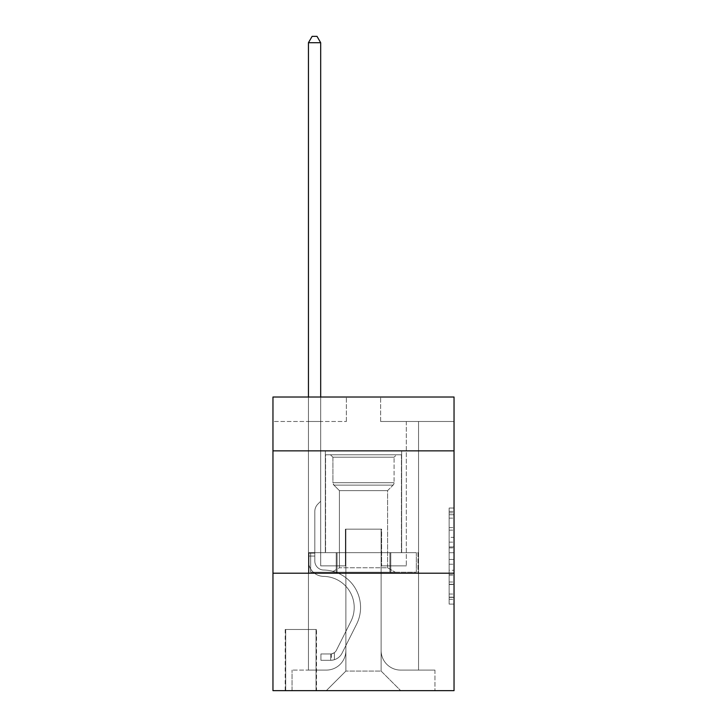 <?xml version="1.0" encoding="UTF-8"?>
<svg xmlns="http://www.w3.org/2000/svg" width="727" height="727" viewBox="0 0 727 727"><rect width="100%" height="100%" fill="white"/><g stroke="black" fill="none" stroke-linecap="round" stroke-linejoin="round"><path stroke-width="0.55" stroke-dasharray="3.63 2.73" d="M449.141 537.335L449.141 552.711L454.039 552.711L454.039 599.302L454.039 512.835L454.039 552.711L449.141 552.711L449.141 511.399L449.141 604.11L449.141 508.037L449.141 597.385L454.039 597.385L449.141 597.385L454.039 597.385L449.141 597.385L449.141 582.009L449.141 604.11L454.039 604.11L454.039 508.037L454.039 597.14L454.039 559.436L449.141 559.436L454.039 559.436L454.039 582.009L454.039 514.761L449.141 514.761L454.039 514.761L454.039 604.11L454.039 512.835L454.039 604.11L449.141 604.11L449.141 508.037L454.039 508.037L454.039 512.835L454.039 508.037L454.039 512.835L454.039 508.037L454.039 511.399L454.039 508.037L449.141 508.037L449.141 514.761L454.039 514.761L449.141 514.761L449.141 537.335L454.039 537.335M401.667 450.858L401.667 552.647L325.332 552.647L401.667 552.647L325.332 552.647L401.667 552.647L401.667 450.858L325.332 450.858L325.332 552.647L325.332 450.858L401.667 450.858M316.518 629.482L285.202 629.482L316.518 629.482L316.518 690.65L285.202 690.65L316.518 690.65M285.202 629.482L285.202 690.65M454.039 546.94L454.039 542.142L454.039 546.94L449.141 546.94L449.141 527.611L449.141 584.535L449.141 570.241L454.039 570.241L449.141 570.241L449.141 604.11L454.039 604.11L449.141 604.11L454.039 604.11L449.141 604.11L449.141 508.037L454.039 508.037L449.141 508.037L454.039 508.037L449.141 508.037L449.141 546.94L454.039 546.94M454.039 573.203L454.039 690.65L272.961 690.65L272.961 573.203L454.039 573.203L454.039 397.024L380.63 397.024L454.039 397.024L454.039 421.487L454.039 397.024L272.961 397.024L346.37 397.024L272.961 397.024L272.961 421.487L346.37 421.487L272.961 421.487L272.961 397.024L272.961 450.858L454.039 450.858L272.961 450.858L272.961 573.203L454.039 573.203L272.961 573.203M308.448 421.487L308.448 670.094L326.305 670.094A19.574 19.574 0 0 0 345.879 650.52L345.879 529.156L345.879 671.076L345.879 529.156L345.879 671.076L345.879 529.156L381.121 529.156L381.121 650.52A19.574 19.574 0 0 0 400.695 670.094L418.552 670.094L418.552 421.487L418.552 670.094L418.552 421.487L418.552 670.094L418.552 421.487L418.552 670.094L418.552 421.487L418.552 670.094L418.552 421.487L418.552 670.094L418.552 421.487L418.552 670.094L418.552 421.487L418.552 670.094L418.552 421.487L418.552 670.094L418.552 421.487L418.552 670.094L418.552 421.487L418.552 670.094L418.552 421.487L418.552 670.094L418.552 421.487L418.552 670.094L418.552 421.487L418.552 670.094L418.552 421.487L418.552 670.094L418.552 421.487L418.552 670.094L418.552 421.487L418.552 670.094L434.946 670.094L400.695 670.094L418.552 670.094L400.695 670.094L418.552 670.094L400.695 670.094L418.552 670.094L400.695 670.094L418.552 670.094L400.695 670.094L418.552 670.094L400.695 670.094L418.552 670.094L400.695 670.094L418.552 670.094L400.695 670.094L418.552 670.094L400.695 670.094L418.552 670.094L400.695 670.094L418.552 670.094L400.695 670.094L418.552 670.094L400.695 670.094L418.552 670.094L400.695 670.094L418.552 670.094L400.695 670.094L418.552 670.094L400.695 670.094L418.552 670.094L418.552 421.487L406.32 421.487L418.552 421.487L406.32 421.487L418.552 421.487L406.32 421.487L418.552 421.487L406.32 421.487L418.552 421.487L406.32 421.487L418.552 421.487L406.32 421.487L418.552 421.487L406.32 421.487L418.552 421.487L406.32 421.487L418.552 421.487L406.32 421.487L418.552 421.487L406.32 421.487L418.552 421.487L406.32 421.487L418.552 421.487L406.32 421.487L418.552 421.487L406.32 421.487L418.552 421.487L406.32 421.487L418.552 421.487L406.32 421.487L418.552 421.487L406.32 421.487L418.552 421.487L406.32 421.487L418.552 421.487L418.552 670.094L400.695 670.094A19.574 19.574 0 0 1 381.121 650.52A19.574 19.574 0 0 0 400.695 670.094A19.574 19.574 0 0 1 381.121 650.52A19.574 19.574 0 0 0 400.695 670.094A19.574 19.574 0 0 1 381.121 650.52A19.574 19.574 0 0 0 400.695 670.094A19.574 19.574 0 0 1 381.121 650.52A19.574 19.574 0 0 0 400.695 670.094A19.574 19.574 0 0 1 381.121 650.52A19.574 19.574 0 0 0 400.695 670.094A19.574 19.574 0 0 1 381.121 650.52A19.574 19.574 0 0 0 400.695 670.094A19.574 19.574 0 0 1 381.121 650.52A19.574 19.574 0 0 0 400.695 670.094A19.574 19.574 0 0 1 381.121 650.52A19.574 19.574 0 0 0 400.695 670.094A19.574 19.574 0 0 1 381.121 650.52A19.574 19.574 0 0 0 400.695 670.094A19.574 19.574 0 0 1 381.121 650.52A19.574 19.574 0 0 0 400.695 670.094A19.574 19.574 0 0 1 381.121 650.52A19.574 19.574 0 0 0 400.695 670.094A19.574 19.574 0 0 1 381.121 650.52A19.574 19.574 0 0 0 400.695 670.094A19.574 19.574 0 0 1 381.121 650.52A19.574 19.574 0 0 0 400.695 670.094A19.574 19.574 0 0 1 381.121 650.52A19.574 19.574 0 0 0 400.695 670.094A19.574 19.574 0 0 1 381.121 650.52A19.574 19.574 0 0 0 400.695 670.094A19.574 19.574 0 0 1 381.121 650.52L381.121 529.156L381.121 671.076L345.879 671.076L381.121 671.076L400.695 690.65L434.946 690.65L326.305 690.65L400.695 690.65L381.121 671.076L400.695 690.65L381.121 671.076L381.121 529.156L381.121 671.076L381.121 529.156L345.389 529.156L345.389 565.86L320.68 565.86L320.68 421.487L308.448 421.487L308.448 670.094L326.305 670.094A19.574 19.574 0 0 0 345.879 650.52L345.879 529.156L345.389 529.156L345.389 565.86L320.68 565.86L320.68 421.487L308.448 421.487L308.448 670.094L326.305 670.094L292.054 670.094L326.305 670.094L308.448 670.094L308.448 421.487L308.448 670.094L308.448 421.487L308.448 670.094L308.448 421.487L308.448 670.094L308.448 421.487L308.448 670.094L308.448 421.487L308.448 670.094L308.448 421.487L308.448 670.094L308.448 421.487L308.448 670.094L308.448 421.487L308.448 670.094L308.448 421.487L308.448 670.094L308.448 421.487L308.448 670.094L308.448 421.487L308.448 670.094L308.448 421.487L308.448 670.094L308.448 421.487L308.448 670.094L308.448 421.487L308.448 670.094L308.448 421.487L320.68 421.487L308.448 421.487L320.68 421.487L308.448 421.487L320.68 421.487L308.448 421.487L320.68 421.487L308.448 421.487L320.68 421.487L308.448 421.487L320.68 421.487L308.448 421.487L320.68 421.487L308.448 421.487L320.68 421.487L308.448 421.487L320.68 421.487L308.448 421.487L320.68 421.487L308.448 421.487L320.68 421.487L308.448 421.487L320.68 421.487L308.448 421.487L320.68 421.487L308.448 421.487L320.68 421.487L308.448 421.487L320.68 421.487L308.448 421.487L320.68 421.487L308.448 421.487L308.448 670.094L308.448 421.487M345.879 650.52L345.879 529.156L345.389 529.156L345.389 565.86L320.68 565.86L320.68 421.487L320.68 565.86L320.68 421.487L320.68 565.86L320.68 421.487L320.68 565.86L320.68 421.487L320.68 565.86L320.68 421.487L320.68 565.86L320.68 421.487L320.68 565.86L320.68 421.487L320.68 565.86L320.68 421.487L320.68 565.86L320.68 421.487L320.68 565.86L320.68 421.487L320.68 565.86L320.68 421.487L320.68 565.86L320.68 421.487L320.68 565.86L320.68 421.487L320.68 565.86L320.68 421.487L320.68 565.86L320.68 421.487L320.68 565.86L320.68 421.487L320.68 565.86L345.389 565.86L320.68 565.86L345.389 565.86L320.68 565.86L345.389 565.86L320.68 565.86L345.389 565.86L320.68 565.86L345.389 565.86L320.68 565.86L345.389 565.86L320.68 565.86L345.389 565.86L320.68 565.86L345.389 565.86L320.68 565.86L345.389 565.86L320.68 565.86L345.389 565.86L320.68 565.86L345.389 565.86L320.68 565.86L345.389 565.86L320.68 565.86L345.389 565.86L320.68 565.86L345.389 565.86L320.68 565.86L345.389 565.86L320.68 565.86L345.389 565.86L345.389 529.156L345.389 565.86L345.389 529.156L345.389 565.86L345.389 529.156L345.389 565.86L345.389 529.156L345.389 565.86L345.389 529.156L345.389 565.86L345.389 529.156L345.389 565.86L345.389 529.156L345.389 565.86L345.389 529.156L345.389 565.86L345.389 529.156L345.389 565.86L345.389 529.156L345.389 565.86L345.389 529.156L345.389 565.86L345.389 529.156L345.389 565.86L345.389 529.156L345.389 565.86L345.389 529.156L345.389 565.86L345.389 529.156L345.389 565.86L345.389 529.156L345.879 529.156L345.389 529.156L345.879 529.156L345.389 529.156L345.879 529.156L345.389 529.156L345.879 529.156L345.389 529.156L345.879 529.156L345.389 529.156L345.879 529.156L345.389 529.156L345.879 529.156L345.389 529.156L345.879 529.156L345.389 529.156L345.879 529.156L345.389 529.156L345.879 529.156L345.389 529.156L345.879 529.156L345.389 529.156L345.879 529.156L345.389 529.156L345.879 529.156L345.389 529.156L345.879 529.156L345.389 529.156L345.879 529.156L345.389 529.156L345.879 529.156L345.879 650.52A19.574 19.574 0 0 1 326.305 670.094A19.574 19.574 0 0 0 345.879 650.52A19.574 19.574 0 0 1 326.305 670.094A19.574 19.574 0 0 0 345.879 650.52A19.574 19.574 0 0 1 326.305 670.094A19.574 19.574 0 0 0 345.879 650.52A19.574 19.574 0 0 1 326.305 670.094A19.574 19.574 0 0 0 345.879 650.52A19.574 19.574 0 0 1 326.305 670.094A19.574 19.574 0 0 0 345.879 650.52A19.574 19.574 0 0 1 326.305 670.094A19.574 19.574 0 0 0 345.879 650.52A19.574 19.574 0 0 1 326.305 670.094A19.574 19.574 0 0 0 345.879 650.52A19.574 19.574 0 0 1 326.305 670.094A19.574 19.574 0 0 0 345.879 650.52A19.574 19.574 0 0 1 326.305 670.094A19.574 19.574 0 0 0 345.879 650.52A19.574 19.574 0 0 1 326.305 670.094A19.574 19.574 0 0 0 345.879 650.52A19.574 19.574 0 0 1 326.305 670.094A19.574 19.574 0 0 0 345.879 650.52A19.574 19.574 0 0 1 326.305 670.094A19.574 19.574 0 0 0 345.879 650.52A19.574 19.574 0 0 1 326.305 670.094A19.574 19.574 0 0 0 345.879 650.52A19.574 19.574 0 0 1 326.305 670.094A19.574 19.574 0 0 0 345.879 650.52A19.574 19.574 0 0 1 326.305 670.094A19.574 19.574 0 0 0 345.879 650.52M454.039 421.487L380.63 421.487L454.039 421.487M285.693 690.65L316.027 690.65L285.693 690.65L285.693 629.482L316.027 629.482L316.027 690.65L316.027 629.482L285.693 629.482L285.693 690.65M292.054 690.65L326.305 690.65L345.879 671.076L326.305 690.65L345.879 671.076L326.305 690.65L292.054 690.65L292.054 670.094L292.054 690.65M381.611 529.156L381.121 529.156L381.611 529.156L381.121 529.156L381.611 529.156L381.121 529.156L381.611 529.156L381.121 529.156L381.611 529.156L381.121 529.156L381.611 529.156L381.121 529.156L381.611 529.156L381.121 529.156L381.611 529.156L381.121 529.156L381.611 529.156L381.121 529.156L381.611 529.156L381.121 529.156L381.611 529.156L381.121 529.156L381.611 529.156L381.121 529.156L381.611 529.156L381.121 529.156L381.611 529.156L381.121 529.156L381.611 529.156L381.121 529.156L381.611 529.156L381.121 529.156L381.611 529.156L381.121 529.156L381.611 529.156L381.611 565.86L381.611 529.156M380.63 421.487L380.63 397.024L380.63 421.487M346.37 421.487L346.37 397.024L346.37 421.487M434.946 670.094L434.946 690.65L434.946 670.094M406.32 421.487L406.32 565.86L381.611 565.86L406.32 565.86L381.611 565.86L406.32 565.86L381.611 565.86L406.32 565.86L381.611 565.86L406.32 565.86L381.611 565.86L406.32 565.86L381.611 565.86L406.32 565.86L381.611 565.86L406.32 565.86L381.611 565.86L406.32 565.86L381.611 565.86L406.32 565.86L381.611 565.86L406.32 565.86L381.611 565.86L406.32 565.86L381.611 565.86L406.32 565.86L381.611 565.86L406.32 565.86L381.611 565.86L406.32 565.86L381.611 565.86L406.32 565.86L381.611 565.86L406.32 565.86L381.611 565.86L406.32 565.86L406.32 421.487M418.034 573.203L308.966 573.203L418.034 573.203L418.034 552.647L308.966 552.647L390.762 552.647L390.762 573.203L390.762 552.647L336.237 552.647L336.237 573.203L336.237 552.647L308.966 552.647L308.966 573.203L308.966 552.647L418.034 552.647L418.034 573.203M454.039 450.858L272.961 450.858M336.237 552.647L336.237 573.203L336.237 552.647M390.762 552.647L390.762 573.203L390.762 552.647M449.141 552.711L454.039 552.711L449.141 552.711M449.141 511.399L449.141 508.037L449.141 511.399L454.039 511.399L449.141 511.399M449.141 584.29L449.141 564.234L449.141 584.29L454.039 584.29L449.141 584.29M449.141 564.234L449.141 559.436L454.039 559.436L449.141 559.436L449.141 564.234L454.039 564.234L449.141 564.234M449.141 527.611L449.141 514.761L449.141 527.611L454.039 527.611L449.141 527.611M449.141 508.037L454.039 508.037L449.141 508.037L449.141 512.835L449.141 508.037L454.039 508.037M449.141 604.11L454.039 604.11L449.141 604.11L449.141 599.302L449.141 604.11M308.448 397.024L308.448 560.98A15.412 15.412 0 0 0 323.615 576.393A15.412 15.412 0 0 1 308.448 560.98A15.412 15.412 0 0 0 323.615 576.393A15.412 15.412 0 0 1 308.448 560.98A15.412 15.412 0 0 0 323.615 576.393A15.412 15.412 0 0 1 308.448 560.98A15.412 15.412 0 0 0 323.615 576.393A15.412 15.412 0 0 1 308.448 560.98A15.412 15.412 0 0 0 323.615 576.393A15.412 15.412 0 0 1 308.448 560.98A15.412 15.412 0 0 0 323.615 576.393A15.412 15.412 0 0 1 308.448 560.98A15.412 15.412 0 0 0 323.615 576.393A15.412 15.412 0 0 1 308.448 560.98A15.412 15.412 0 0 0 323.615 576.393A15.412 15.412 0 0 1 308.448 560.98A15.412 15.412 0 0 0 323.615 576.393A15.412 15.412 0 0 1 308.448 560.98A15.412 15.412 0 0 0 323.615 576.393A15.412 15.412 0 0 1 308.448 560.98A15.412 15.412 0 0 0 323.615 576.393A15.412 15.412 0 0 1 308.448 560.98A15.412 15.412 0 0 0 323.615 576.393A15.412 15.412 0 0 1 308.448 560.98A15.412 15.412 0 0 0 323.615 576.393A15.412 15.412 0 0 1 308.448 560.98A15.412 15.412 0 0 0 323.615 576.393A15.412 15.412 0 0 1 308.448 560.98A15.412 15.412 0 0 0 323.615 576.393A15.412 15.412 0 0 1 308.448 560.98A15.412 15.412 0 0 0 323.615 576.393A15.412 15.412 0 0 1 308.448 560.98A15.412 15.412 0 0 0 323.615 576.393A15.412 15.412 0 0 1 308.448 560.98A15.412 15.412 0 0 0 323.615 576.393A31.079 31.079 0 0 1 350.896 621.421A31.079 31.079 0 0 0 323.615 576.393A31.079 31.079 0 0 1 350.896 621.421A31.079 31.079 0 0 0 323.615 576.393A31.079 31.079 0 0 1 350.896 621.421A31.079 31.079 0 0 0 323.615 576.393A31.079 31.079 0 0 1 350.896 621.421A31.079 31.079 0 0 0 323.615 576.393A31.079 31.079 0 0 1 350.896 621.421A31.079 31.079 0 0 0 323.615 576.393A31.079 31.079 0 0 1 350.896 621.421A31.079 31.079 0 0 0 323.615 576.393A31.079 31.079 0 0 1 350.896 621.421A31.079 31.079 0 0 0 323.615 576.393A31.079 31.079 0 0 1 350.896 621.421A31.079 31.079 0 0 0 323.615 576.393A31.079 31.079 0 0 1 350.896 621.421A31.079 31.079 0 0 0 323.615 576.393A31.079 31.079 0 0 1 350.896 621.421A31.079 31.079 0 0 0 323.615 576.393A31.079 31.079 0 0 1 350.896 621.421A31.079 31.079 0 0 0 323.615 576.393A31.079 31.079 0 0 1 350.896 621.421A31.079 31.079 0 0 0 323.615 576.393A31.079 31.079 0 0 1 350.896 621.421A31.079 31.079 0 0 0 323.615 576.393A31.079 31.079 0 0 1 350.896 621.421A31.079 31.079 0 0 0 323.615 576.393A31.079 31.079 0 0 1 350.896 621.421A31.079 31.079 0 0 0 323.615 576.393A31.079 31.079 0 0 1 350.896 621.421A31.079 31.079 0 0 0 323.615 576.393A31.079 31.079 0 0 1 350.896 621.421A31.079 31.079 0 0 0 323.615 576.393A31.079 31.079 0 0 1 350.896 621.421L336.374 650.311L350.896 621.421A31.079 31.079 0 0 0 323.615 576.393A31.079 31.079 0 0 1 350.896 621.421L336.374 650.311L350.896 621.421A31.079 31.079 0 0 0 323.615 576.393A31.079 31.079 0 0 1 350.896 621.421L336.374 650.311L350.896 621.421A31.079 31.079 0 0 0 323.615 576.393A31.079 31.079 0 0 1 350.896 621.421L336.374 650.311L350.896 621.421A31.079 31.079 0 0 0 323.615 576.393A31.079 31.079 0 0 1 350.896 621.421L336.374 650.311L350.896 621.421A31.079 31.079 0 0 0 323.615 576.393A31.079 31.079 0 0 1 350.896 621.421L336.374 650.311L350.896 621.421A31.079 31.079 0 0 0 323.615 576.393A31.079 31.079 0 0 1 350.896 621.421L336.374 650.311L350.896 621.421A31.079 31.079 0 0 0 323.615 576.393A31.079 31.079 0 0 1 350.896 621.421L336.374 650.311L350.896 621.421A31.079 31.079 0 0 0 323.615 576.393A31.079 31.079 0 0 1 350.896 621.421L336.374 650.311L350.896 621.421A31.079 31.079 0 0 0 323.615 576.393A31.079 31.079 0 0 1 350.896 621.421L336.374 650.311L350.896 621.421A31.079 31.079 0 0 0 323.615 576.393A31.079 31.079 0 0 1 350.896 621.421L336.374 650.311A6.607 6.607 0 0 1 334.384 652.664C330.676 654.364 330.676 654.364 334.384 652.664C330.676 654.364 330.676 654.364 334.384 652.664A6.607 6.607 0 0 0 336.374 650.311L350.896 621.421A31.079 31.079 0 0 0 323.615 576.393A31.079 31.079 0 0 1 350.896 621.421L336.374 650.311A6.607 6.607 0 0 1 330.712 653.946A6.607 6.607 0 0 0 336.374 650.311A6.607 6.607 0 0 1 334.384 652.664C330.676 654.364 330.676 654.364 334.384 652.664C330.676 654.364 330.676 654.364 334.384 652.664A6.607 6.607 0 0 0 336.374 650.311L350.896 621.421L336.374 650.311A6.607 6.607 0 0 1 330.712 653.946A6.607 6.607 0 0 0 336.374 650.311A6.607 6.607 0 0 1 334.384 652.664C330.676 654.364 330.676 654.364 334.384 652.664C330.676 654.364 330.676 654.364 334.384 652.664A6.607 6.607 0 0 0 336.374 650.311L350.896 621.421L336.374 650.311A6.607 6.607 0 0 1 330.712 653.946A6.607 6.607 0 0 0 336.374 650.311A6.607 6.607 0 0 1 334.384 652.664C330.676 654.364 330.676 654.364 334.384 652.664C330.676 654.364 330.676 654.364 334.384 652.664A6.607 6.607 0 0 0 336.374 650.311L350.896 621.421L336.374 650.311A6.607 6.607 0 0 1 330.712 653.946A6.607 6.607 0 0 0 336.374 650.311A6.607 6.607 0 0 1 334.384 652.664C330.676 654.364 330.676 654.364 334.384 652.664C330.676 654.364 330.676 654.364 334.384 652.664A6.607 6.607 0 0 0 336.374 650.311L350.896 621.421L336.374 650.311A6.607 6.607 0 0 1 330.712 653.946A6.607 6.607 0 0 0 336.374 650.311A6.607 6.607 0 0 1 334.384 652.664C330.676 654.364 330.676 654.364 334.384 652.664C330.676 654.364 330.676 654.364 334.384 652.664A6.607 6.607 0 0 0 336.374 650.311L350.896 621.421L336.374 650.311A6.607 6.607 0 0 1 330.712 653.946A6.607 6.607 0 0 0 336.374 650.311A6.607 6.607 0 0 1 334.384 652.664C330.676 654.364 330.676 654.364 334.384 652.664C330.676 654.364 330.676 654.364 334.384 652.664A6.607 6.607 0 0 0 336.374 650.311L350.896 621.421L336.374 650.311A6.607 6.607 0 0 1 330.712 653.946A6.607 6.607 0 0 0 336.374 650.311A6.607 6.607 0 0 1 334.384 652.664C330.676 654.364 330.676 654.364 334.384 652.664C330.676 654.364 330.676 654.364 334.384 652.664A6.607 6.607 0 0 0 336.374 650.311L350.896 621.421L336.374 650.311A6.607 6.607 0 0 1 330.712 653.946A6.607 6.607 0 0 0 336.374 650.311A6.607 6.607 0 0 1 334.384 652.664C330.676 654.364 330.676 654.364 334.384 652.664C330.676 654.364 330.676 654.364 334.384 652.664A6.607 6.607 0 0 0 336.374 650.311L350.896 621.421L336.374 650.311A6.607 6.607 0 0 1 330.712 653.946A6.607 6.607 0 0 0 336.374 650.311A6.607 6.607 0 0 1 334.384 652.664C330.676 654.364 330.676 654.364 334.384 652.664C330.676 654.364 330.676 654.364 334.384 652.664A6.607 6.607 0 0 0 336.374 650.311L350.896 621.421L336.374 650.311A6.607 6.607 0 0 1 330.712 653.946A6.607 6.607 0 0 0 336.374 650.311A6.607 6.607 0 0 1 334.384 652.664C330.676 654.364 330.676 654.364 334.384 652.664C330.676 654.364 330.676 654.364 334.384 652.664A6.607 6.607 0 0 0 336.374 650.311L350.896 621.421L336.374 650.311A6.607 6.607 0 0 1 330.712 653.946A6.607 6.607 0 0 0 336.374 650.311A6.607 6.607 0 0 1 334.384 652.664C330.676 654.364 330.676 654.364 334.384 652.664C330.676 654.364 330.676 654.364 334.384 652.664A6.607 6.607 0 0 0 336.374 650.311L350.896 621.421L336.374 650.311A6.607 6.607 0 0 1 330.712 653.946A6.607 6.607 0 0 0 336.374 650.311A6.607 6.607 0 0 1 334.384 652.664C330.676 654.364 330.676 654.364 334.384 652.664C330.676 654.364 330.676 654.364 334.384 652.664A6.607 6.607 0 0 0 336.374 650.311L350.896 621.421L336.374 650.311A6.607 6.607 0 0 1 330.712 653.946A6.607 6.607 0 0 0 336.374 650.311A6.607 6.607 0 0 1 334.384 652.664C330.676 654.364 330.676 654.364 334.384 652.664C330.676 654.364 330.676 654.364 334.384 652.664A6.607 6.607 0 0 0 336.374 650.311L350.896 621.421L336.374 650.311A6.607 6.607 0 0 1 330.712 653.946A6.607 6.607 0 0 0 336.374 650.311A6.607 6.607 0 0 1 334.384 652.664C330.676 654.364 330.676 654.364 334.384 652.664C330.676 654.364 330.676 654.364 334.384 652.664A6.607 6.607 0 0 0 336.374 650.311L350.896 621.421L336.374 650.311A6.607 6.607 0 0 1 330.712 653.946A6.607 6.607 0 0 0 336.374 650.311A6.607 6.607 0 0 1 334.384 652.664C330.676 654.364 330.676 654.364 334.384 652.664C330.676 654.364 330.676 654.364 334.384 652.664A6.607 6.607 0 0 0 336.374 650.311L350.896 621.421L336.374 650.311A6.607 6.607 0 0 1 330.712 653.946A6.607 6.607 0 0 0 336.374 650.311A6.607 6.607 146.2 0 1 334.384 652.664A6.607 6.607 -33.8 0 0 336.374 650.311A6.607 6.607 -33.8 0 1 330.712 653.946L320.925 653.946L320.925 660.307L320.925 653.946L330.712 653.946L330.712 660.307L320.925 660.307L330.712 660.307L330.712 653.946L320.925 653.946L320.925 660.307L320.925 653.946L330.712 653.946L330.712 660.307L320.925 660.307L330.712 660.307L330.712 653.946L320.925 653.946L320.925 660.307L320.925 653.946L330.712 653.946L330.712 660.307L320.925 660.307L330.712 660.307L330.712 653.946L320.925 653.946L320.925 660.307L320.925 653.946L330.712 653.946L330.712 660.307L320.925 660.307L330.712 660.307L330.712 653.946L320.925 653.946L320.925 660.307L320.925 653.946L330.712 653.946L330.712 660.307L320.925 660.307L330.712 660.307L330.712 653.946L320.925 653.946L320.925 660.307L320.925 653.946L330.712 653.946L330.712 660.307L320.925 660.307L330.712 660.307L330.712 653.946L320.925 653.946L320.925 660.307L320.925 653.946L330.712 653.946L330.712 660.307L320.925 660.307L330.712 660.307L330.712 653.946L320.925 653.946L320.925 660.307L320.925 653.946L330.712 653.946L330.712 660.307L320.925 660.307L330.712 660.307L330.712 653.946L320.925 653.946L320.925 660.307L320.925 653.946L330.712 653.946L330.712 660.307L320.925 660.307L330.712 660.307L330.712 653.946L320.925 653.946L320.925 660.307L320.925 653.946L330.712 653.946L330.712 660.307L320.925 660.307L330.712 660.307L330.712 653.946L320.925 653.946L320.925 660.307L320.925 653.946L330.712 653.946L330.712 660.307L320.925 660.307L330.712 660.307L330.712 653.946L320.925 653.946L320.925 660.307L320.925 653.946L330.712 653.946L330.712 660.307L320.925 660.307L330.712 660.307L330.712 653.946L320.925 653.946L320.925 660.307L320.925 653.946L330.712 653.946L330.712 660.307L320.925 660.307L330.712 660.307L330.712 653.946L320.925 653.946L320.925 660.307L320.925 653.946L330.712 653.946L330.712 660.307L320.925 660.307L330.712 660.307L330.712 653.946L320.925 653.946L320.925 660.307L320.925 653.946L330.712 653.946L330.712 660.307L320.925 660.307L330.712 660.307L330.712 653.946L320.925 653.946L320.925 660.307L320.925 653.946L330.712 653.946L330.712 660.307L320.925 660.307L330.712 660.307L330.712 653.946L320.925 653.946L330.712 653.946L330.712 660.307L330.712 653.946A6.607 6.607 -33.8 0 0 336.374 650.311L350.896 621.421A31.079 31.079 0 0 0 323.615 576.393A15.412 15.412 0 0 1 308.448 560.98L308.448 42.711L320.68 42.711L320.68 501.257L317.917 504.02A10.632 10.632 -33.8 0 0 314.809 511.535A10.632 10.632 146.2 0 1 317.917 504.02L320.68 501.257L320.68 42.711L308.448 42.711L320.68 42.711L317.008 36.35L312.119 36.35L317.008 36.35L312.119 36.35L308.448 42.711L320.68 42.711L317.008 36.35L312.119 36.35L308.448 42.711L320.68 42.711L320.68 501.257L317.917 504.02A10.632 10.632 0 0 0 314.809 511.535A10.632 10.632 0 0 1 317.917 504.02L320.68 501.257L320.68 42.711L308.448 42.711L320.68 42.711L317.008 36.35L312.119 36.35L317.008 36.35L312.119 36.35L308.448 42.711L320.68 42.711L317.008 36.35L312.119 36.35L308.448 42.711L320.68 42.711L320.68 501.257L317.917 504.02A10.632 10.632 0 0 0 314.809 511.535A10.632 10.632 0 0 1 317.917 504.02L320.68 501.257L320.68 42.711L308.448 42.711L320.68 42.711L317.008 36.35L312.119 36.35L317.008 36.35L312.119 36.35L308.448 42.711L320.68 42.711L317.008 36.35L312.119 36.35L308.448 42.711L320.68 42.711L320.68 501.257L317.917 504.02A10.632 10.632 0 0 0 314.809 511.535A10.632 10.632 0 0 1 317.917 504.02L320.68 501.257L320.68 42.711L308.448 42.711L320.68 42.711L317.008 36.35L312.119 36.35L317.008 36.35L312.119 36.35L308.448 42.711L320.68 42.711L317.008 36.35L312.119 36.35L308.448 42.711L320.68 42.711L320.68 501.257L317.917 504.02A10.632 10.632 0 0 0 314.809 511.535A10.632 10.632 0 0 1 317.917 504.02L320.68 501.257L320.68 42.711L308.448 42.711L320.68 42.711L317.008 36.35L312.119 36.35L317.008 36.35L312.119 36.35L308.448 42.711L320.68 42.711L317.008 36.35L312.119 36.35L308.448 42.711L320.68 42.711L320.68 501.257L317.917 504.02A10.632 10.632 0 0 0 314.809 511.535A10.632 10.632 0 0 1 317.917 504.02L320.68 501.257L320.68 42.711L308.448 42.711L320.68 42.711L317.008 36.35L312.119 36.35L317.008 36.35L312.119 36.35L308.448 42.711L308.448 560.98A15.412 15.412 -33.8 0 0 323.615 576.393A15.412 15.412 146.2 0 1 308.448 560.98L308.448 42.711L308.448 560.98A15.412 15.412 0 0 0 323.615 576.393A15.412 15.412 146.2 0 1 308.448 560.98L308.448 42.711L308.448 560.98A15.412 15.412 0 0 0 323.615 576.393A15.412 15.412 146.2 0 1 308.448 560.98L308.448 42.711L308.448 560.98A15.412 15.412 0 0 0 323.615 576.393A31.079 31.079 146.2 0 1 350.896 621.421A31.079 31.079 -33.8 0 0 323.615 576.393A15.412 15.412 0 0 1 308.448 560.98L308.448 42.711L308.448 560.98A15.412 15.412 0 0 0 323.615 576.393A15.412 15.412 0 0 1 308.448 560.98L308.448 42.711L308.448 560.98A15.412 15.412 0 0 0 323.615 576.393A15.412 15.412 0 0 1 308.448 560.98L308.448 42.711L312.119 36.35L317.008 36.35L320.68 42.711L320.68 501.257L317.917 504.02A10.632 10.632 0 0 0 314.809 511.535A10.632 10.632 0 0 1 317.917 504.02L320.68 501.257L320.68 42.711L308.448 42.711L308.448 560.98A15.412 15.412 0 0 0 323.615 576.393A31.079 31.079 0 0 1 350.896 621.421A31.079 31.079 -33.8 0 0 323.615 576.393A15.412 15.412 0 0 1 308.448 560.98L308.448 42.711L312.119 36.35L308.448 42.711L320.68 42.711L317.008 36.35L320.68 42.711L320.68 501.257L317.917 504.02A10.632 10.632 0 0 0 314.809 511.535A10.632 10.632 0 0 1 317.917 504.02L320.68 501.257L320.68 42.711L317.008 36.35L312.119 36.35L308.448 42.711L308.448 560.98A15.412 15.412 0 0 0 323.615 576.393A15.412 15.412 0 0 1 308.448 560.98L308.448 42.711L312.119 36.35L317.008 36.35L320.68 42.711L320.68 501.257L317.917 504.02A10.632 10.632 0 0 0 314.809 511.535A10.632 10.632 0 0 1 317.917 504.02L320.68 501.257L320.68 42.711L308.448 42.711L308.448 560.98A15.412 15.412 0 0 0 323.615 576.393A15.412 15.412 0 0 1 308.448 560.98L308.448 42.711L312.119 36.35L308.448 42.711L320.68 42.711L317.008 36.35L320.68 42.711L320.68 501.257L317.917 504.02A10.632 10.632 0 0 0 314.809 511.535A10.632 10.632 0 0 1 317.917 504.02L320.68 501.257L320.68 42.711L317.008 36.35L312.119 36.35L308.448 42.711L308.448 560.98A15.412 15.412 0 0 0 323.615 576.393A31.079 31.079 0 0 1 350.896 621.421A31.079 31.079 -33.8 0 0 323.615 576.393A15.412 15.412 0 0 1 308.448 560.98L308.448 42.711L312.119 36.35L317.008 36.35L320.68 42.711L320.68 501.257L317.917 504.02A10.632 10.632 0 0 0 314.809 511.535A10.632 10.632 0 0 1 317.917 504.02L320.68 501.257L320.68 42.711L308.448 42.711L308.448 560.98A15.412 15.412 0 0 0 323.615 576.393A15.412 15.412 0 0 1 308.448 560.98L308.448 42.711L312.119 36.35L308.448 42.711L320.68 42.711L317.008 36.35L320.68 42.711L320.68 501.257L317.917 504.02A10.632 10.632 0 0 0 314.809 511.535A10.632 10.632 0 0 1 317.917 504.02L320.68 501.257L320.68 42.711L317.008 36.35L312.119 36.35L308.448 42.711L308.448 560.98A15.412 15.412 0 0 0 323.615 576.393A15.412 15.412 0 0 1 308.448 560.98L308.448 42.711L312.119 36.35L317.008 36.35L320.68 42.711L320.68 501.257L317.917 504.02A10.632 10.632 0 0 0 314.809 511.535A10.632 10.632 0 0 1 317.917 504.02L320.68 501.257L320.68 42.711L308.448 42.711L308.448 560.98A15.412 15.412 0 0 0 323.615 576.393A31.079 31.079 0 0 1 350.896 621.421L336.374 650.311L350.896 621.421A31.079 31.079 0 0 0 323.615 576.393A15.412 15.412 0 0 1 308.448 560.98L308.448 42.711L312.119 36.35L308.448 42.711L320.68 42.711L317.008 36.35L320.68 42.711L320.68 501.257L317.917 504.02A10.632 10.632 0 0 0 314.809 511.535A10.632 10.632 0 0 1 317.917 504.02L320.68 501.257L320.68 42.711L317.008 36.35L312.119 36.35L308.448 42.711L308.448 560.98A15.412 15.412 0 0 0 323.615 576.393A15.412 15.412 0 0 1 308.448 560.98L308.448 42.711L312.119 36.35L317.008 36.35L320.68 42.711L320.68 501.257L317.917 504.02A10.632 10.632 0 0 0 314.809 511.535A10.632 10.632 0 0 1 317.917 504.02L320.68 501.257L320.68 42.711L308.448 42.711L308.448 560.98A15.412 15.412 0 0 0 323.615 576.393A15.412 15.412 0 0 1 308.448 560.98L308.448 42.711L312.119 36.35L308.448 42.711L320.68 42.711L317.008 36.35L320.68 42.711L320.68 501.257L317.917 504.02A10.632 10.632 0 0 0 314.809 511.535A10.632 10.632 0 0 1 317.917 504.02L320.68 501.257L320.68 42.711L317.008 36.35L312.119 36.35L308.448 42.711L308.448 560.98A15.412 15.412 0 0 0 323.615 576.393A31.079 31.079 0 0 1 350.896 621.421A31.079 31.079 0 0 0 323.615 576.393A15.412 15.412 0 0 1 308.448 560.98L308.448 42.711L312.119 36.35L308.448 42.711M314.809 553.138L314.809 560.98A9.051 9.051 0 0 0 323.715 570.032A9.051 9.051 0 0 1 314.809 560.98A9.051 9.051 0 0 0 323.715 570.032A9.051 9.051 0 0 1 314.809 560.98A9.051 9.051 0 0 0 323.715 570.032A9.051 9.051 0 0 1 314.809 560.98A9.051 9.051 0 0 0 323.715 570.032A9.051 9.051 0 0 1 314.809 560.98A9.051 9.051 0 0 0 323.715 570.032A9.051 9.051 0 0 1 314.809 560.98A9.051 9.051 0 0 0 323.715 570.032A9.051 9.051 0 0 1 314.809 560.98A9.051 9.051 0 0 0 323.715 570.032A9.051 9.051 0 0 1 314.809 560.98A9.051 9.051 0 0 0 323.715 570.032A9.051 9.051 0 0 1 314.809 560.98A9.051 9.051 0 0 0 323.715 570.032A9.051 9.051 0 0 1 314.809 560.98A9.051 9.051 0 0 0 323.715 570.032A9.051 9.051 0 0 1 314.809 560.98A9.051 9.051 0 0 0 323.715 570.032A9.051 9.051 0 0 1 314.809 560.98A9.051 9.051 0 0 0 323.715 570.032A9.051 9.051 0 0 1 314.809 560.98A9.051 9.051 0 0 0 323.715 570.032A9.051 9.051 0 0 1 314.809 560.98A9.051 9.051 0 0 0 323.715 570.032A9.051 9.051 0 0 1 314.809 560.98A9.051 9.051 0 0 0 323.715 570.032A9.051 9.051 0 0 1 314.809 560.98A9.051 9.051 0 0 0 323.715 570.032A37.441 37.441 0 0 1 356.575 624.275A37.441 37.441 0 0 0 323.715 570.032A37.441 37.441 0 0 1 356.575 624.275A37.441 37.441 0 0 0 323.715 570.032A9.051 9.051 0 0 1 314.809 560.98A9.051 9.051 0 0 0 323.715 570.032A37.441 37.441 0 0 1 356.575 624.275A37.441 37.441 0 0 0 323.715 570.032A9.051 9.051 0 0 1 314.809 560.98A9.051 9.051 0 0 0 323.715 570.032A37.441 37.441 0 0 1 356.575 624.275A37.441 37.441 0 0 0 323.715 570.032A37.441 37.441 0 0 1 356.575 624.275A37.441 37.441 0 0 0 323.715 570.032A37.441 37.441 0 0 1 356.575 624.275A37.441 37.441 0 0 0 323.715 570.032A37.441 37.441 0 0 1 356.575 624.275A37.441 37.441 0 0 0 323.715 570.032A37.441 37.441 0 0 1 356.575 624.275A37.441 37.441 0 0 0 323.715 570.032A37.441 37.441 0 0 1 356.575 624.275A37.441 37.441 0 0 0 323.715 570.032A37.441 37.441 0 0 1 356.575 624.275A37.441 37.441 0 0 0 323.715 570.032A37.441 37.441 0 0 1 356.575 624.275A37.441 37.441 0 0 0 323.715 570.032A37.441 37.441 0 0 1 356.575 624.275A37.441 37.441 0 0 0 323.715 570.032A37.441 37.441 0 0 1 356.575 624.275A37.441 37.441 0 0 0 323.715 570.032A37.441 37.441 0 0 1 356.575 624.275A37.441 37.441 0 0 0 323.715 570.032A37.441 37.441 0 0 1 356.575 624.275A37.441 37.441 0 0 0 323.715 570.032A37.441 37.441 0 0 1 356.575 624.275A37.441 37.441 0 0 0 323.715 570.032A37.441 37.441 0 0 1 356.575 624.275A37.441 37.441 0 0 0 323.715 570.032A37.441 37.441 0 0 1 356.575 624.275L342.053 653.164L356.575 624.275A37.441 37.441 0 0 0 323.715 570.032A37.441 37.441 0 0 1 356.575 624.275L342.053 653.164L356.575 624.275A37.441 37.441 0 0 0 323.715 570.032A37.441 37.441 0 0 1 356.575 624.275L342.053 653.164L356.575 624.275A37.441 37.441 0 0 0 323.715 570.032A37.441 37.441 0 0 1 356.575 624.275L342.053 653.164L356.575 624.275A37.441 37.441 0 0 0 323.715 570.032A37.441 37.441 0 0 1 356.575 624.275L342.053 653.164L356.575 624.275A37.441 37.441 0 0 0 323.715 570.032A37.441 37.441 0 0 1 356.575 624.275L342.053 653.164L356.575 624.275A37.441 37.441 0 0 0 323.715 570.032A37.441 37.441 0 0 1 356.575 624.275L342.053 653.164L356.575 624.275A37.441 37.441 0 0 0 323.715 570.032A37.441 37.441 0 0 1 356.575 624.275L342.053 653.164L356.575 624.275A37.441 37.441 0 0 0 323.715 570.032A37.441 37.441 0 0 1 356.575 624.275L342.053 653.164L356.575 624.275A37.441 37.441 0 0 0 323.715 570.032A37.441 37.441 0 0 1 356.575 624.275L342.053 653.164L356.575 624.275A37.441 37.441 0 0 0 323.715 570.032A37.441 37.441 0 0 1 356.575 624.275L342.053 653.164A12.968 12.968 0 0 1 334.384 659.707C330.612 660.507 330.612 660.507 334.384 659.707C330.612 660.507 330.612 660.507 334.384 659.707A12.968 12.968 0 0 0 342.053 653.164L356.575 624.275A37.441 37.441 0 0 0 323.715 570.032A37.441 37.441 0 0 1 356.575 624.275L342.053 653.164A12.968 12.968 0 0 1 330.712 660.307A12.968 12.968 0 0 0 342.053 653.164A12.968 12.968 0 0 1 334.384 659.707C330.612 660.507 330.612 660.507 334.384 659.707C330.612 660.507 330.612 660.507 334.384 659.707A12.968 12.968 0 0 0 342.053 653.164L356.575 624.275L342.053 653.164A12.968 12.968 0 0 1 330.712 660.307A12.968 12.968 0 0 0 342.053 653.164A12.968 12.968 0 0 1 334.384 659.707C330.612 660.507 330.612 660.507 334.384 659.707C330.612 660.507 330.612 660.507 334.384 659.707A12.968 12.968 0 0 0 342.053 653.164L356.575 624.275L342.053 653.164A12.968 12.968 0 0 1 330.712 660.307A12.968 12.968 0 0 0 342.053 653.164A12.968 12.968 0 0 1 334.384 659.707C330.612 660.507 330.612 660.507 334.384 659.707C330.612 660.507 330.612 660.507 334.384 659.707A12.968 12.968 0 0 0 342.053 653.164L356.575 624.275A37.441 37.441 0 0 0 323.715 570.032A37.441 37.441 0 0 1 356.575 624.275L342.053 653.164A12.968 12.968 0 0 1 330.712 660.307A12.968 12.968 0 0 0 342.053 653.164A12.968 12.968 0 0 1 334.384 659.707C330.612 660.507 330.612 660.507 334.384 659.707C330.612 660.507 330.612 660.507 334.384 659.707A12.968 12.968 0 0 0 342.053 653.164L356.575 624.275L342.053 653.164A12.968 12.968 0 0 1 330.712 660.307A12.968 12.968 0 0 0 342.053 653.164A12.968 12.968 0 0 1 334.384 659.707C330.612 660.507 330.612 660.507 334.384 659.707C330.612 660.507 330.612 660.507 334.384 659.707A12.968 12.968 0 0 0 342.053 653.164L356.575 624.275L342.053 653.164A12.968 12.968 0 0 1 330.712 660.307A12.968 12.968 0 0 0 342.053 653.164A12.968 12.968 0 0 1 334.384 659.707C330.612 660.507 330.612 660.507 334.384 659.707C330.612 660.507 330.612 660.507 334.384 659.707A12.968 12.968 0 0 0 342.053 653.164L356.575 624.275L342.053 653.164A12.968 12.968 0 0 1 330.712 660.307A12.968 12.968 0 0 0 342.053 653.164A12.968 12.968 0 0 1 334.384 659.707C330.612 660.507 330.612 660.507 334.384 659.707C330.612 660.507 330.612 660.507 334.384 659.707A12.968 12.968 0 0 0 342.053 653.164L356.575 624.275L342.053 653.164A12.968 12.968 0 0 1 330.712 660.307A12.968 12.968 0 0 0 342.053 653.164A12.968 12.968 0 0 1 334.384 659.707C330.612 660.507 330.612 660.507 334.384 659.707C330.612 660.507 330.612 660.507 334.384 659.707A12.968 12.968 0 0 0 342.053 653.164L356.575 624.275L342.053 653.164A12.968 12.968 0 0 1 330.712 660.307A12.968 12.968 0 0 0 342.053 653.164A12.968 12.968 0 0 1 334.384 659.707C330.612 660.507 330.612 660.507 334.384 659.707C330.612 660.507 330.612 660.507 334.384 659.707A12.968 12.968 0 0 0 342.053 653.164L356.575 624.275L342.053 653.164A12.968 12.968 0 0 1 330.712 660.307A12.968 12.968 0 0 0 342.053 653.164A12.968 12.968 0 0 1 334.384 659.707C330.612 660.507 330.612 660.507 334.384 659.707C330.612 660.507 330.612 660.507 334.384 659.707A12.968 12.968 0 0 0 342.053 653.164L356.575 624.275L342.053 653.164A12.968 12.968 0 0 1 330.712 660.307A12.968 12.968 0 0 0 342.053 653.164A12.968 12.968 0 0 1 334.384 659.707C330.612 660.507 330.612 660.507 334.384 659.707C330.612 660.507 330.612 660.507 334.384 659.707A12.968 12.968 0 0 0 342.053 653.164L356.575 624.275L342.053 653.164A12.968 12.968 0 0 1 330.712 660.307A12.968 12.968 0 0 0 342.053 653.164A12.968 12.968 0 0 1 334.384 659.707C330.612 660.507 330.612 660.507 334.384 659.707C330.612 660.507 330.612 660.507 334.384 659.707A12.968 12.968 0 0 0 342.053 653.164L356.575 624.275L342.053 653.164A12.968 12.968 0 0 1 330.712 660.307A12.968 12.968 0 0 0 342.053 653.164A12.968 12.968 0 0 1 334.384 659.707C330.612 660.507 330.612 660.507 334.384 659.707C330.612 660.507 330.612 660.507 334.384 659.707A12.968 12.968 0 0 0 342.053 653.164L356.575 624.275L342.053 653.164A12.968 12.968 0 0 1 330.712 660.307A12.968 12.968 0 0 0 342.053 653.164A12.968 12.968 0 0 1 334.384 659.707C330.612 660.507 330.612 660.507 334.384 659.707C330.612 660.507 330.612 660.507 334.384 659.707A12.968 12.968 0 0 0 342.053 653.164L356.575 624.275L342.053 653.164A12.968 12.968 0 0 1 330.712 660.307A12.968 12.968 0 0 0 342.053 653.164A12.968 12.968 0 0 1 334.384 659.707C330.612 660.507 330.612 660.507 334.384 659.707C330.612 660.507 330.612 660.507 334.384 659.707A12.968 12.968 0 0 0 342.053 653.164L356.575 624.275L342.053 653.164A12.968 12.968 0 0 1 330.712 660.307A12.968 12.968 0 0 0 342.053 653.164A12.968 12.968 146.2 0 1 334.384 659.707C330.612 660.507 330.612 660.507 334.384 659.707C330.612 660.507 330.612 660.507 334.384 659.707A12.968 12.968 -33.8 0 0 342.053 653.164A12.968 12.968 -33.8 0 1 330.712 660.307L320.925 660.307L330.712 660.307A12.968 12.968 -33.8 0 0 342.053 653.164L356.575 624.275A37.441 37.441 0 0 0 323.715 570.032A9.051 9.051 0 0 1 314.809 560.98L314.809 553.138L308.448 553.138L314.809 553.138L314.809 560.98L314.809 511.535A10.632 10.632 0 0 1 317.917 504.02A10.632 10.632 0 0 0 314.809 511.535L314.809 560.98L314.809 553.138L308.448 553.138L314.809 553.138L314.809 560.98A9.051 9.051 -33.8 0 0 323.715 570.032A9.051 9.051 146.2 0 1 314.809 560.98L314.809 511.535L314.809 560.98A9.051 9.051 0 0 0 323.715 570.032A9.051 9.051 146.2 0 1 314.809 560.98L314.809 511.535L314.809 560.98L314.809 553.138L308.448 553.138L314.809 553.138L314.809 560.98A9.051 9.051 0 0 0 323.715 570.032A9.051 9.051 146.2 0 1 314.809 560.98L314.809 511.535L314.809 560.98A9.051 9.051 0 0 0 323.715 570.032A37.441 37.441 146.2 0 1 356.575 624.275A37.441 37.441 -33.8 0 0 323.715 570.032A9.051 9.051 0 0 1 314.809 560.98L314.809 511.535L314.809 560.98L314.809 553.138L308.448 553.138L314.809 553.138L314.809 560.98A9.051 9.051 0 0 0 323.715 570.032A9.051 9.051 0 0 1 314.809 560.98L314.809 511.535L314.809 560.98A9.051 9.051 0 0 0 323.715 570.032A9.051 9.051 0 0 1 314.809 560.98L314.809 511.535L314.809 560.98L314.809 553.138L308.448 553.138L314.809 553.138L314.809 560.98A9.051 9.051 0 0 0 323.715 570.032A37.441 37.441 0 0 1 356.575 624.275A37.441 37.441 -33.8 0 0 323.715 570.032A9.051 9.051 0 0 1 314.809 560.98L314.809 511.535L314.809 560.98A9.051 9.051 0 0 0 323.715 570.032A9.051 9.051 0 0 1 314.809 560.98L314.809 511.535L314.809 560.98L314.809 553.138L308.448 553.138L314.809 553.138L314.809 560.98A9.051 9.051 0 0 0 323.715 570.032A9.051 9.051 0 0 1 314.809 560.98L314.809 511.535L314.809 560.98A9.051 9.051 0 0 0 323.715 570.032A37.441 37.441 0 0 1 356.575 624.275A37.441 37.441 -33.8 0 0 323.715 570.032A9.051 9.051 0 0 1 314.809 560.98L314.809 511.535L314.809 560.98L314.809 553.138L308.448 553.138L314.809 553.138L314.809 560.98A9.051 9.051 0 0 0 323.715 570.032A9.051 9.051 0 0 1 314.809 560.98L314.809 511.535L314.809 560.98A9.051 9.051 0 0 0 323.715 570.032A9.051 9.051 0 0 1 314.809 560.98L314.809 511.535L314.809 560.98L314.809 553.138L308.448 553.138L314.809 553.138L314.809 560.98A9.051 9.051 0 0 0 323.715 570.032A37.441 37.441 0 0 1 356.575 624.275L342.053 653.164L356.575 624.275A37.441 37.441 0 0 0 323.715 570.032A9.051 9.051 0 0 1 314.809 560.98L314.809 511.535L314.809 560.98A9.051 9.051 0 0 0 323.715 570.032A9.051 9.051 0 0 1 314.809 560.98L314.809 511.535L314.809 560.98L314.809 553.138L308.448 553.138M332.911 457.219L330.467 454.766L396.533 454.766L330.467 454.766L396.533 454.766L330.467 454.766L332.911 457.219L394.089 457.219L396.533 454.766L394.089 457.219L332.911 457.219L394.089 457.219L332.911 457.219L332.911 482.71L394.089 482.71L394.089 457.219L394.089 482.71L332.911 482.71L394.089 482.71L332.911 482.71L332.911 457.219M387.582 567.76L395.306 572.222L331.694 572.222L395.306 572.222L331.694 572.222L395.306 572.222L387.582 567.76L339.418 567.76L331.694 572.222L339.418 567.76L387.582 567.76L339.418 567.76L387.582 567.76L387.582 490.634L393.08 485.136A3.426 3.426 0 0 0 394.089 482.71L393.08 485.136L333.92 485.136A3.426 3.426 0 0 1 332.911 482.71L333.92 485.136L393.08 485.136L333.92 485.136L393.08 485.136L387.582 490.634L339.418 490.634L339.418 567.76L339.418 490.634L387.582 490.634L339.418 490.634L333.92 485.136L339.418 490.634L387.582 490.634L387.582 567.76M325.569 454.766L401.431 454.766L401.431 552.647L325.569 552.647L401.431 552.647L325.569 552.647L401.431 552.647L401.431 454.766L325.569 454.766L325.569 552.647L325.569 454.766L401.431 454.766L325.569 454.766M389.917 552.647L310.665 552.647L389.917 552.647L389.917 572.222L416.335 572.222L310.665 572.222L416.335 572.222L337.083 572.222L389.917 572.222L389.917 552.647L416.335 552.647L416.335 572.222L416.335 552.647L337.083 552.647L337.083 572.222L310.665 572.222L337.083 572.222L337.083 552.647L389.917 552.647L389.917 572.222L389.917 552.647M310.665 552.647L310.665 572.222L310.665 552.647L337.083 552.647L310.665 552.647M337.083 552.647L337.083 572.222L337.083 552.647M314.809 560.98L314.809 511.535L314.809 560.98A9.051 9.051 0 0 0 323.715 570.032A9.051 9.051 0 0 1 314.809 560.98A9.051 9.051 0 0 0 323.715 570.032A9.051 9.051 0 0 1 314.809 560.98M320.68 42.711L317.008 36.35L320.68 42.711L320.68 501.257L317.917 504.02L320.68 501.257L320.68 397.024M334.384 652.664C330.676 654.364 330.676 654.364 334.384 652.664C330.676 654.364 330.676 654.364 334.384 652.664L334.384 659.707L334.384 652.664M320.925 660.307L320.925 653.946L320.925 660.307M449.141 582.009L454.039 582.009L449.141 582.009M449.141 574.803L454.039 574.803M449.141 530.128L454.039 530.128L449.141 530.128M449.141 512.835L454.039 512.835M449.141 599.302L454.039 599.302M449.141 594.023L454.039 594.023M449.141 518.124L454.039 518.124M449.141 547.904L454.039 547.904L449.141 547.904M449.141 575.048L454.039 575.048L449.141 575.048M449.141 584.535L454.039 584.535L449.141 584.535M449.141 542.142L454.039 542.142L449.141 542.142M314.809 556.073L308.448 556.073L314.809 556.073M449.141 597.14L454.039 597.14M449.141 597.385L454.039 597.385M449.141 514.761L454.039 514.761M331.448 653.873L331.448 660.27"/><path stroke-width="1.09" d="M454.039 450.858L454.039 397.024L272.961 397.024L272.961 450.858L454.039 450.858L454.039 690.65L272.961 690.65L272.961 450.858M454.039 573.203L272.961 573.203M320.68 397.024L320.68 42.711L308.448 42.711L308.448 397.024M308.448 42.711L312.119 36.35L317.008 36.35L320.68 42.711"/></g></svg>
